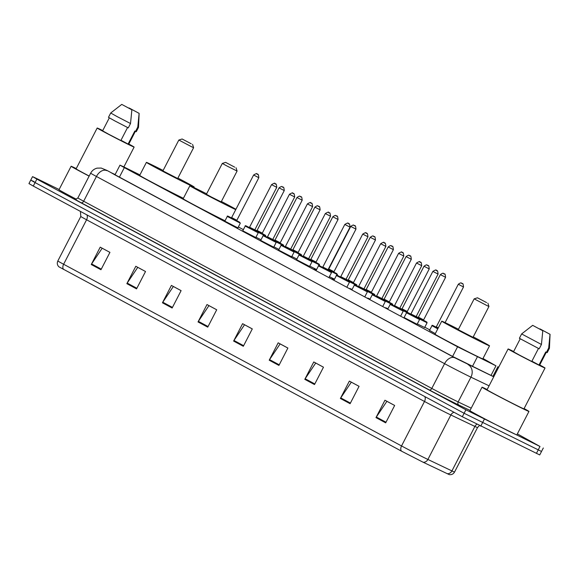 <?xml version="1.0" encoding="UTF-8"?>
<svg xmlns="http://www.w3.org/2000/svg" width="579" height="579" viewBox="0 0 579 579"><rect width="100%" height="100%" fill="white"/><g stroke="black" fill="none" stroke-linecap="round" stroke-linejoin="round"><path stroke-width="0.87" d="M316.583 269.553L309.743 266.108M334.503 279.194L329.422 276.653M424.631 327.497L417.293 323.936M255.802 237.528L242.767 230.797M273.729 247.168L260.695 240.437M291.65 256.801L278.615 250.077M309.577 266.441L296.542 259.71M237.875 227.887L224.84 221.164M316.141 270.4L314.006 269.17L316.243 270.205M334.069 280.033L331.933 278.81L334.17 279.838M351.996 289.674L349.861 288.451L352.09 289.478M369.916 299.314L367.781 298.084L370.017 299.119M387.843 308.947L385.708 307.724L387.944 308.752M417.126 324.269L404.091 317.538M139.93 174.909L123.313 166.651L119.983 165.145L124.319 167.62L457.569 346.807L495.971 365.819L483.002 358.495M429.799 329.885L424.791 327.193M243.361 229.646L238.36 226.954M261.035 239.778L255.969 237.195M278.962 249.411L273.896 246.835M296.882 259.052L291.823 256.475M435.314 333.627L429.524 330.414M115.141 174.532L111.074 172.665L115.409 175.14L452.554 356.418L493.749 376.763M517.358 433.888L539.983 446.474L465.907 409.794L36.875 179.106L32.54 176.631L35.862 178.144L59.123 189.507M543.312 447.987L541.517 451.461L464.112 413.268L35.08 182.588L30.745 180.112L34.074 181.618M493.901 376.473L493.098 376.039M30.745 180.112L28.95 183.586L33.285 186.062L462.317 416.742L539.722 454.935L541.517 451.461L464.112 413.268L35.08 182.588L30.745 180.112L32.54 176.631M385.686 422.836L394.654 405.459L384.948 400.241L375.981 417.611L385.686 422.836M394.654 405.466L386.902 401.305L376.328 417.025A3.908 2.584 118.3 0 0 375.981 417.611M350.1 403.693L359.067 386.323L349.361 381.105L340.394 398.475L350.1 403.693M359.06 386.331L351.315 382.169L340.742 397.889A3.908 2.584 118.3 0 0 340.394 398.475M314.506 384.557L323.473 367.187L313.767 361.962L304.8 379.339L314.506 384.557M323.473 367.195L315.721 363.033L305.147 378.753A3.908 2.584 118.3 0 0 304.8 379.339M278.919 365.421L287.886 348.044L278.181 342.826L269.213 360.203L278.919 365.421M287.879 348.059L280.135 343.897L269.553 359.617A3.908 2.584 118.3 0 0 269.213 360.203M100.963 269.742L109.93 252.364L100.225 247.146L91.258 264.523L100.963 269.742M109.923 252.379L102.179 248.21L91.605 263.937A3.908 2.584 118.3 0 0 91.258 264.523M136.55 288.878L145.524 271.5L135.812 266.282L126.844 283.659L136.55 288.878M145.517 271.515L137.766 267.346L127.192 283.073A3.908 2.584 118.3 0 0 126.844 283.659M172.144 308.014L181.111 290.636L171.406 285.418L162.438 302.795L172.144 308.014M181.104 290.651L173.36 286.482L162.786 302.209A3.908 2.584 118.3 0 0 162.438 302.795M207.738 327.149L216.705 309.772L206.993 304.554L198.025 321.931L207.738 327.149M216.698 309.787L208.947 305.618L198.373 321.345A3.908 2.584 118.3 0 0 198.025 321.931M243.325 346.285L252.292 328.908L242.587 323.69L233.619 341.067L243.325 346.285M252.285 328.923L244.541 324.754L233.967 340.481A3.908 2.584 118.3 0 0 233.619 341.067M447.126 473.673A4.893 4.176 -64.5 0 0 451.931 470.915A19.556 0.376 27.3 0 0 454.551 472.051C453.328 474.085 451.555 474.939 449.232 474.606L423.083 462.216L401.471 451.142L58.834 266.774C57.212 265.073 56.88 263.134 57.835 260.955A19.556 0.376 27.3 0 0 63.618 264.256A4.893 3.228 118.3 0 0 63.552 269.445M89.13 176.132A26.402 0.507 -152.7 0 1 71.116 166.274A26.402 0.507 -152.7 0 1 76.254 168.576M76.269 199.19A26.402 0.507 -152.7 0 1 59.007 189.731L71.116 166.274M128.813 144.026A20.779 0.398 -152.7 0 1 134.118 147.08A20.779 0.398 -152.7 0 1 129.399 144.945A20.779 0.398 -152.7 0 1 108.968 134.523A20.779 0.398 -152.7 0 1 97.185 128.017A20.779 0.398 -152.7 0 1 101.897 130.159A20.779 0.398 -152.7 0 1 102.744 130.572M89.18 176.03A20.779 0.398 -152.7 0 1 76.11 168.851L97.185 128.017M137.773 127.069L139.126 113.368L129.023 107.94L139.134 113.368L138.519 127.351L137.773 127.069L135.529 131.419L134.827 131.035L128.097 144.07L120.989 140.248M135.37 131.324L128.683 144.28L128.097 144.07M138.519 127.351L136.282 131.694L135.529 131.419M127.568 127.51L120.852 140.523L108.447 134.104L102.613 130.825L109.293 117.884M131.874 109.829L121.756 104.394L131.874 109.829L130.521 123.53L117.103 116.582L110.712 112.999L121.756 104.394M130.521 123.53L128.285 127.872L114.859 120.924L108.476 117.342L110.712 112.999M191.222 143.78L182.124 138.996L191.222 143.78M191.714 146.82L178.831 140.046L162.909 170.892L177.681 178.513L193.603 147.674L191.714 146.82M177.912 178.079A26.887 0.514 -152.7 0 1 194.197 187.039A26.887 0.514 -152.7 0 1 188.095 184.274A26.887 0.514 -152.7 0 1 161.65 170.783A26.887 0.514 -152.7 0 1 146.4 162.373A26.887 0.514 -152.7 0 1 152.501 165.138A26.887 0.514 -152.7 0 1 163.14 170.458M183.413 198.293A26.887 0.514 -152.7 0 1 181.365 197.301A26.887 0.514 -152.7 0 1 154.926 183.811A26.887 0.514 -152.7 0 1 139.677 175.401L146.4 162.373M234.705 167.157L225.615 162.381L234.705 167.157M236.037 167.758L237.086 171.058L227.026 166.028L222.314 163.43L225.615 162.381M222.314 163.43L206.399 194.269L211.111 196.874L221.171 201.897L237.086 171.058M235.74 209.641A26.887 0.514 -152.7 0 1 231.578 207.651A26.887 0.514 -152.7 0 1 205.132 194.168A26.887 0.514 -152.7 0 1 189.89 185.75A26.887 0.514 -152.7 0 1 195.992 188.515A26.887 0.514 -152.7 0 1 206.623 193.835M225.043 220.78A26.887 0.514 -152.7 0 1 224.855 220.686A26.887 0.514 -152.7 0 1 198.409 207.195A26.887 0.514 -152.7 0 1 183.159 198.785L189.89 185.75M221.395 201.463A26.887 0.514 -152.7 0 1 235.921 209.287M486.563 302.578L477.465 297.794L486.563 302.578M487.055 305.618L474.172 298.851L458.25 329.69L473.021 337.318L488.944 306.472L487.055 305.618M473.246 336.877A26.887 0.514 -152.7 0 1 489.53 345.837A26.887 0.514 -152.7 0 1 483.436 343.072A26.887 0.514 -152.7 0 1 456.99 329.581A26.887 0.514 -152.7 0 1 441.741 321.171A26.887 0.514 -152.7 0 1 447.842 323.936A26.887 0.514 -152.7 0 1 458.474 329.256M489.53 345.837L482.806 358.864A26.887 0.514 -152.7 0 1 476.705 356.099A26.887 0.514 -152.7 0 1 450.267 342.616A26.887 0.514 -152.7 0 1 435.017 334.199L441.741 321.171M524.096 408.579A26.402 0.507 -152.7 0 1 528.953 411.43A26.402 0.507 -152.7 0 1 522.96 408.716A26.402 0.507 -152.7 0 1 496.999 395.471A26.402 0.507 -152.7 0 1 482.025 387.213A26.402 0.507 -152.7 0 1 487.171 389.515M528.953 411.43L516.844 434.887A26.402 0.507 -152.7 0 1 510.852 432.173A26.402 0.507 -152.7 0 1 484.891 418.928A26.402 0.507 -152.7 0 1 469.924 410.67L482.025 387.213M539.729 364.965A20.779 0.398 -152.7 0 1 545.027 368.02A20.779 0.398 -152.7 0 1 540.316 365.885A20.779 0.398 -152.7 0 1 519.877 355.463A20.779 0.398 -152.7 0 1 508.101 348.963A20.779 0.398 -152.7 0 1 512.813 351.098A20.779 0.398 -152.7 0 1 513.66 351.511M545.027 368.02L523.952 408.854A20.779 0.398 -152.7 0 1 519.24 406.719A20.779 0.398 -152.7 0 1 498.809 396.297A20.779 0.398 -152.7 0 1 487.026 389.797L508.101 348.963M548.689 348.015L550.036 334.307L539.932 328.879L550.05 334.307L549.435 348.29L548.689 348.015L546.446 352.358L545.736 351.974L539.013 365.009L531.906 361.187M546.279 352.271L539.599 365.219L539.013 365.009M549.435 348.29L547.191 352.64L546.446 352.358M538.477 348.449L531.761 361.462L519.363 355.043L513.53 351.764L520.21 338.824M542.784 330.768L532.673 325.34L542.784 330.768L541.437 344.469L521.628 333.938L519.385 338.288L539.194 348.811L541.437 344.469M119.346 177.254L124.319 167.62M490.999 375.453L495.971 365.819M472.363 366.565L477.335 356.932M452.597 356.44L457.569 346.807M107.151 170.523A9.778 6.116 -63.6 0 0 107.021 170.45L454.862 357.815L493.721 376.813M489.074 385.824L470.937 377.175A19.556 0.376 -152.7 0 1 469.12 376.292A19.556 0.376 -152.7 0 1 444.578 363.67L96.432 176.472A19.556 0.376 -152.7 0 1 90.657 173.172L77.876 197.931A19.556 0.376 27.3 0 0 83.658 201.231L431.796 388.429A19.556 0.376 27.3 0 0 456.339 401.052A19.556 0.376 27.3 0 0 458.155 401.935L471.219 408.159M470.054 410.41L458.886 405.083A22.002 0.42 -152.7 0 1 429.227 389.891L81.089 202.701A2.446 1.614 118.3 0 0 83.658 201.231L96.432 176.472A9.778 6.456 -61.7 0 1 106.717 170.624M458.886 405.083A2.446 2.092 115.5 0 1 458.155 401.935L470.937 377.175A9.778 8.352 -64.5 0 0 468.042 364.567M81.089 202.701A22.002 0.42 -152.7 0 1 75.205 199.19M36.875 179.106L33.285 186.062M465.907 409.794L462.317 416.742M484.312 419.261L480.722 426.216M539.983 446.474L536.4 453.429M454.862 357.815A9.778 6.456 -61.7 0 0 444.578 363.67L431.796 388.429A2.446 1.614 118.3 0 1 429.227 389.891M493.967 376.343L493.163 375.909L493.967 376.343M90.657 173.172C92.068 170.566 94.211 168.887 97.084 168.142L101.224 168.055L107.021 170.45A9.778 6.116 -63.6 0 0 106.876 170.385M424.754 396.55A4.893 3.228 -61.7 0 1 424.494 401.471L86.575 219.774A19.556 0.376 -152.7 0 1 80.792 216.474L57.835 260.955M449.036 414.094A19.556 0.376 -152.7 0 1 424.494 401.471L401.536 445.946A19.556 0.376 27.3 0 0 427.895 459.458L451.931 470.915L474.889 426.434L450.853 414.977A19.556 0.376 -152.7 0 1 449.036 414.094M423.083 462.216A4.893 4.176 -64.5 0 0 427.895 459.458L450.853 414.977A4.893 4.176 115.5 0 1 454.052 412.299M401.471 451.142A4.893 3.228 -61.7 0 1 401.536 445.946L63.618 264.256L86.575 219.774A4.893 3.228 -61.7 0 0 86.836 214.852M454.551 472.051L477.509 427.57A19.556 0.376 -152.7 0 1 474.889 426.434A4.893 4.176 115.5 0 1 476.857 424.291M243.636 345.685L233.967 340.481M208.049 326.542L198.373 321.345M172.455 307.406L162.786 302.209M136.868 288.27L127.192 283.073M101.274 269.134L91.605 263.937M279.23 364.821L269.553 359.617M314.817 383.957L305.147 378.753M350.411 403.093L340.742 397.889M386.005 422.229L376.328 417.025M227.286 216.43C226.997 215.801 227.735 215.967 229.487 216.915L239.417 222.068L240.321 223.154L227.286 216.43L224.797 221.258M236.29 220.577L231.101 217.827L231.643 217.581L236.854 220.273L236.985 220.874L236.145 220.404M253.616 175.01C256.15 173.505 257.264 173.164 256.975 173.982C257.655 175.546 258.212 171.876 258.827 177.702L253.616 175.01L231.643 217.581M257.669 174.359L257.018 174.011L257.669 174.359M245.214 226.071C244.924 225.441 245.662 225.6 247.414 226.555L257.344 231.709L258.241 232.794L245.214 226.071L242.717 230.891M254.217 230.218L249.021 227.467L249.571 227.214L262.273 233.547L265.479 235.306L265.754 236.029L258.212 232.295M271.544 184.65C274.07 183.145 275.191 182.798 274.895 183.623C275.575 185.186 276.14 181.509 276.755 187.335L271.544 184.65L249.571 227.214M275.59 183.992L274.945 183.644L275.59 183.992M263.134 235.704C262.852 235.074 263.583 235.24 265.334 236.196L275.894 241.711L276.169 242.435L263.134 235.704L260.644 240.531M272.144 239.851L266.948 237.101M267.621 237.419L266.926 237.101L267.491 236.854L280.489 243.339L283.399 244.946L283.674 245.662L276.14 241.928M289.464 194.283C291.997 192.778 293.119 192.438 292.822 193.263C293.502 194.826 294.06 191.15 294.682 196.976L289.464 194.283L267.491 236.854M293.517 193.632L292.873 193.285L293.517 193.632M281.061 245.344C280.772 244.714 281.51 244.881 283.261 245.829L293.191 250.982L294.096 252.068L281.061 245.344L278.571 250.171M290.065 249.491L284.875 246.741L285.418 246.495L298.12 252.828L301.326 254.586L301.601 255.303L294.067 251.568M307.391 203.924C309.924 202.418 311.039 202.078 310.749 202.896C311.43 204.459 311.987 200.79 312.602 206.616L307.391 203.924L285.418 246.495M311.444 203.272L310.793 202.925L311.444 203.272M298.981 254.984C298.699 254.355 299.437 254.514 301.189 255.469L311.118 260.622L312.016 261.708L298.981 254.984L296.491 259.805M307.992 259.131L302.795 256.381L303.345 256.128L316.047 262.461L319.253 264.219L319.528 264.943L311.987 261.209M325.318 213.564C327.844 212.052 328.966 211.711 328.669 212.536C329.35 214.1 329.914 210.423 330.529 216.249L325.318 213.564L303.345 256.128M329.364 212.906L328.72 212.558L329.364 212.906M318.479 265.87C318.197 265.24 318.928 265.399 320.686 266.354L330.616 271.508L331.514 272.593L318.479 265.87L315.996 270.683M327.49 270.017L322.293 267.266M322.966 267.585L322.279 267.259L322.843 267.02L328.054 269.705L328.184 270.306L327.345 269.836M344.809 224.449C347.342 222.944 348.464 222.604 348.167 223.422C348.848 224.985 349.412 221.316 350.027 227.142L344.809 224.449L322.843 267.02M348.862 223.798L348.218 223.451L348.862 223.798M336.406 275.51C336.124 274.88 336.855 275.039 338.606 275.995L348.536 281.148L349.441 282.234L336.406 275.51L333.924 280.323M345.41 279.657L340.22 276.907M340.893 277.225L340.199 276.9L340.763 276.653L353.472 282.986L356.671 284.745L356.946 285.469L349.412 281.734M362.736 234.09C365.269 232.577 366.384 232.237 366.094 233.062C366.775 234.625 367.332 230.949 367.947 236.775L362.736 234.09L340.763 276.653M366.789 233.431L366.138 233.084L366.789 233.431M354.334 285.143C354.044 284.513 354.782 284.68 356.534 285.635L366.464 290.788L367.368 291.874L354.334 285.143L351.844 289.956M363.337 289.29L358.14 286.54M358.814 286.858L358.126 286.54L358.691 286.294L371.682 292.779L374.599 294.385L374.874 295.102L367.332 291.367M380.664 243.723C383.197 242.217 384.311 241.877 384.015 242.702C384.695 244.266 385.259 240.589 385.875 246.415L380.664 243.723L358.691 286.294M384.709 243.071L384.065 242.724L384.709 243.071M372.254 294.783C371.971 294.154 372.702 294.313 374.461 295.268L384.391 300.421L385.288 301.507L372.254 294.783L369.771 299.596M381.264 298.93L376.068 296.18M376.741 296.499L376.053 296.173L376.618 295.934L389.609 302.419L392.519 304.018L392.801 304.742L385.259 301.008M398.584 253.363C401.117 251.858 402.239 251.518 401.942 252.335C402.622 253.899 403.187 250.229 403.802 256.056L398.584 253.363L376.618 295.934M402.637 252.712L401.992 252.364L402.637 252.712M390.181 304.424C389.899 303.794 390.63 303.953 392.381 304.909L402.311 310.062L403.216 311.147L390.181 304.424L387.698 309.237M399.184 308.564L393.995 305.821M394.668 306.139L393.973 305.813L394.538 305.567L410.779 314.108M416.511 263.004C419.044 261.491 420.159 261.151 419.869 261.976C420.549 263.539 421.107 259.862 421.722 265.689L416.511 263.004L394.538 305.567M420.564 262.345L419.913 261.998L420.564 262.345M406.53 312.812C406.248 312.182 406.986 312.342 408.738 313.297L418.668 318.45L419.565 319.536L406.53 312.812L404.041 317.632M415.541 316.959L410.345 314.209L410.895 313.956L423.596 320.288L426.803 322.047L427.078 322.771L419.536 319.036M432.868 271.392C435.394 269.879 436.515 269.539 436.219 270.364C436.899 271.927 437.463 268.251 438.079 274.077L432.868 271.392L410.895 313.956M436.913 270.733L436.269 270.386L436.913 270.733M254.926 229.791L256.75 230.703L254.926 229.791M262.287 233.142L284.26 190.571L279.049 187.878L257.076 230.449L262.287 233.142L262.417 233.742L261.578 233.272M282.451 186.879L283.102 187.227L282.451 186.879M261.722 233.446L256.533 230.695M272.854 239.431L274.678 240.336L272.847 239.424M280.214 242.775L302.187 200.211L296.976 197.519L275.003 240.09L280.214 242.775L280.345 243.375L279.505 242.905M300.378 196.52L301.022 196.867L300.378 196.52M279.65 243.086L274.453 240.336L275.003 240.09M298.142 252.415L320.115 209.844L314.896 207.152L292.923 249.723L298.142 252.415L298.272 253.016L297.432 252.545M318.305 206.153L318.949 206.5L318.305 206.153M297.577 252.719L292.381 249.976M308.701 258.704L310.525 259.616L308.701 258.704M316.062 262.055L338.035 219.484L332.824 216.792L310.851 259.363L316.062 262.055L316.192 262.656L315.352 262.186M336.225 215.793L336.877 216.141L336.225 215.793M315.497 262.359L310.308 259.609M337.087 275.286L337.448 274.576L328.003 269.843M328.213 269.394L336.551 273.491L337.448 274.576M333.989 271.689L355.962 229.125L350.751 226.432L328.778 269.003L333.989 271.689L334.119 272.289L333.28 271.819M354.153 225.434L354.797 225.781L354.153 225.434M333.424 272L328.264 269.307M346.126 279.23L347.95 280.142L346.119 279.23M353.487 282.581L375.46 240.01L370.242 237.318L348.276 279.889L353.487 282.581L353.617 283.182L352.777 282.711M373.65 236.319L374.295 236.666L373.65 236.319M352.922 282.885L347.726 280.135L348.276 279.889M364.053 288.87L365.877 289.775L364.053 288.87M371.414 292.214L393.38 249.65L388.169 246.958L366.196 289.522L371.414 292.214L371.537 292.815L370.698 292.344M391.57 245.952L392.222 246.307L391.57 245.952M370.842 292.525L365.653 289.775M381.974 298.511L383.797 299.415L381.966 298.503M384.123 299.162L389.334 301.854L411.307 259.283L406.096 256.591L384.123 299.162L383.559 299.408L388.77 302.158L383.58 299.415M409.498 255.592L410.149 255.94L409.498 255.592M406.899 312.551L403.187 310.648M399.901 308.144L401.725 309.056L399.894 308.144M407.261 311.495L429.234 268.924L424.016 266.231L402.05 308.802L407.261 311.495L407.392 312.095L406.552 311.625M427.425 265.233L428.069 265.58L427.425 265.233M406.697 311.799L401.5 309.048L402.05 308.802M416.25 316.532L418.074 317.444L416.25 316.532M418.516 317.755L417.857 317.437M423.611 319.883L445.584 277.312L440.373 274.62L418.4 317.191L423.611 319.883L423.741 320.484L422.902 320.013M443.775 273.621L444.426 273.968L443.775 273.621M437.782 328.836L431.97 325.68C431.76 325.058 432.491 325.224 434.17 326.165L438.014 328.394M438.042 328.336L435.777 327.077L438.1 328.221M462.845 286.648L458.3 284.26C462.165 281.474 461.231 283.819 461.651 283.232C462.331 284.796 462.896 281.126 463.511 286.952L462.845 286.648M461.702 283.261L462.346 283.609L461.702 283.261M458.3 284.26L436.327 326.831L438.274 327.895M436.001 327.077L434.178 326.172L436.001 327.077M114.953 174.894L119.983 165.145M492.924 376.372L497.933 366.666M75.104 199.162C74.923 199.777 75.849 199.364 77.876 197.931M477.509 427.57L479.419 425.572M80.438 211.415L80.792 216.474M134.118 147.08L123.87 166.926M182.124 138.996L178.831 140.046M194.197 187.039L193.943 187.524M192.554 144.381L193.603 147.674M477.465 297.794L474.172 298.851M487.887 303.179L488.944 306.472M532.673 325.34L521.628 333.938M231.774 218.145L231.079 217.82M258.827 177.702L236.854 220.273M240.321 223.154L237.831 227.981M249.694 227.786L249.006 227.46M276.755 187.335L254.782 229.906L254.912 230.507L254.072 230.037M258.241 232.794L255.752 237.622M294.682 196.976L272.709 239.547L272.832 240.147L272 239.677M276.169 242.435L273.679 247.255M285.548 247.059L284.854 246.734M312.602 206.616L290.629 249.187L290.759 249.788L289.92 249.31M294.096 252.068L291.606 256.895M303.468 256.7L302.781 256.374M330.529 216.249L308.556 258.82L308.687 259.421L307.847 258.951M312.016 261.708L309.526 266.535M350.027 227.142L328.054 269.705M331.514 272.593L328.915 277.631M367.947 236.775L345.981 279.346L346.104 279.947L345.265 279.476M349.441 282.234L346.843 287.271M385.875 246.415L363.901 288.986L364.032 289.587L363.192 289.116M367.368 291.874L364.763 296.904M403.802 256.056L381.829 298.619L381.959 299.22L381.12 298.75M385.288 301.507L382.69 306.544M421.722 265.689L399.756 308.26L399.879 308.86L399.04 308.39M403.216 311.147L400.617 316.185M411.018 314.527L410.33 314.202M438.079 274.077L416.106 316.648L416.236 317.249L415.396 316.778M419.565 319.536L417.075 324.363M279.049 187.878C282.914 185.092 281.98 187.444 282.407 186.858C283.088 188.421 283.645 184.744 284.26 190.571M257.206 231.014L256.511 230.695L257.076 230.449M296.976 197.519C300.841 194.732 299.908 197.077 300.327 196.491C301.008 198.054 301.572 194.385 302.187 200.211M275.126 240.654L274.439 240.328M314.896 207.152C318.761 204.365 317.828 206.717 318.255 206.131C318.935 207.695 319.499 204.018 320.115 209.844M293.054 250.294L292.366 249.969L292.923 249.723M332.824 216.792C336.688 214.006 335.755 216.358 336.182 215.772C336.862 217.335 337.419 213.658 338.035 219.484M319.528 264.943L319.159 265.652M310.981 259.928L310.286 259.609L310.851 259.363M350.751 226.432C354.616 223.646 353.682 225.991 354.102 225.405C354.782 226.968 355.347 223.299 355.962 229.125M328.901 269.568L328.213 269.242L328.778 269.003M370.242 237.318C374.106 234.531 373.18 236.883 373.6 236.29C374.28 237.853 374.845 234.184 375.46 240.01M348.399 280.453L347.711 280.135M388.169 246.958C392.034 244.172 391.1 246.516 391.527 245.93C392.207 247.494 392.765 243.824 393.38 249.65M366.326 290.093L365.631 289.768L366.196 289.522M388.625 301.985L389.464 302.455L389.334 301.854M406.096 256.591C409.961 253.805 409.027 256.157 409.454 255.571C410.127 257.134 410.692 253.457 411.307 259.283M424.016 266.231C427.881 263.445 426.955 265.797 427.374 265.204C428.055 266.767 428.619 263.098 429.234 268.924M402.173 309.367L401.486 309.041M440.373 274.62C444.238 271.833 443.304 274.185 443.731 273.599C444.411 275.163 444.969 271.486 445.584 277.312M427.078 322.771L424.588 327.591M418.53 317.755L417.835 317.437L418.4 317.191M431.97 325.68L429.48 330.5M463.511 286.952L445.106 322.612M435.763 327.07L436.327 326.831"/></g></svg>
